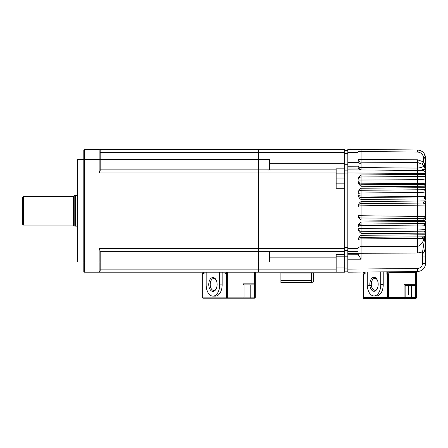 <?xml version="1.0" encoding="UTF-8"?>
<svg xmlns="http://www.w3.org/2000/svg" width="448" height="448" viewBox="0 0 448 448"><rect width="100%" height="100%" fill="white"/><g stroke="black" fill="none" stroke-linecap="round" stroke-linejoin="round"><path stroke-width="0.67" d="M292.667 282.419L299.83 282.419M280.896 282.419L311.601 282.419L311.601 273L280.896 273L280.896 282.419M311.601 282.419A2.044 2.044 0 0 0 313.645 280.37L313.645 273L311.601 273M364.711 274.058L364.711 272.037L364.711 274.058L364.403 274.058L364.403 272.625L363.177 272.625L363.177 297.595A1.025 1.025 180 0 0 364.202 298.62L388.377 298.62L388.377 297.595L387.559 297.595A1.025 0.818 90 0 0 388.377 298.62L404.107 298.62A1.025 1.025 180 0 0 405.132 297.595L405.132 285.314L405.132 297.595L404.107 297.595L404.107 298.62L415.369 298.62A1.025 1.025 180 0 0 416.388 297.595L415.369 297.595L415.369 298.62M414.854 272.625L414.854 272.009L383.225 272.009L383.225 284.698A11.256 6.754 90 0 1 376.471 295.96L374.013 295.96A11.256 6.754 90 0 1 367.259 284.698L367.259 272.014M364.202 298.62A1.025 0.818 -90 0 1 363.378 297.595L363.378 274.058L365.12 274.058L365.12 272.031M386.098 272.009L386.098 274.058L387.559 274.058L387.559 297.595L363.177 297.595L363.378 274.058M383.225 272.009L380.766 272.009L380.766 284.698A11.256 6.754 90 0 1 374.013 295.96M380.766 272.009L367.64 272.009M369.835 284.29A6.961 4.178 -90 0 0 372.534 290.802A6.961 4.178 -90 0 0 377.143 288.893A6.961 4.178 -90 0 0 377.143 279.686A6.961 4.178 -90 0 0 372.534 277.782A6.961 4.178 -90 0 0 369.835 284.29M373.912 272.009L372.994 272.009M380.559 272.009L378.51 272.009M408.71 272.009L410.25 272.009M412.81 272.625L412.81 272.009L413.526 272.009M409.024 272.009L411.275 272.009M377.322 280.05A5.936 3.562 -90 0 0 374.83 278.354A5.936 3.562 -90 0 0 371.269 284.29A5.936 3.562 -90 0 0 374.83 290.226A5.936 3.562 -90 0 0 377.322 288.534M416.388 297.595L416.388 284.29L415.369 284.29L415.369 285.314A1.025 1.025 180 0 0 416.388 284.29L416.388 272.625L388.758 272.625L388.758 274.058L387.559 274.058M364.711 272.625L364.403 272.625M388.377 274.058L388.377 297.595L404.107 297.595L404.107 284.29L405.132 285.314L415.369 285.314L415.369 297.595L411.275 297.595L411.275 298.62M371.93 285.314L368.29 285.314M425.6 256.105L425.6 245.566L425.6 256.105L423.573 256.105M347.827 272.182L417.486 271.578C422.408 271.046 425.113 268.318 425.6 263.39C425.113 268.318 422.408 271.046 417.486 271.578L347.827 272.182L347.827 149.38L417.486 149.99C420.291 150.091 422.52 151.278 424.172 153.552L425.6 158.178L425.6 162.736M425.6 200.021L425.6 191.755L425.46 200.099L361.105 199.55L361.105 197.506L423.466 198.05L361.105 197.506A3.069 3.069 180 0 1 358.058 194.438C358.221 195.373 359.234 195.894 361.105 196L361.105 197.506L417.486 197.999L417.486 196.476C422.537 196.515 425.242 196.37 425.6 196.039L423.836 198.016A2.044 2.027 0 0 1 425.6 200.021M425.6 165.463L425.6 174.395A2.044 2.044 0 0 1 423.573 176.439L361.105 176.988L361.105 174.938C359.346 176.07 358.333 177.632 358.058 179.614L358.058 181.569C358.333 183.557 359.346 185.119 361.105 186.25L361.105 184.201L423.573 184.75A2.044 2.044 0 0 1 425.6 186.794L425.6 169.635M421.91 164.102L417.486 162.45L361.105 162.159L361.105 167.597L417.486 168.073C421.187 167.686 423.287 166.942 423.786 165.833L421.91 164.102L423.573 161.896L424.917 164.898L425.6 167.899L425.6 158.178L425.6 165.637M425.6 158.474L425.6 167.272M358.058 165.239A3.069 2.358 0 0 0 361.105 167.597L361.105 169.966A3.069 3.069 0 0 1 358.058 166.897L358.288 168.05L361.105 169.966L422.559 170.503L417.486 170.458L417.486 173.527L425.6 173.572A3.069 3.069 180 0 0 422.559 170.503C423.343 169.898 424.071 168.683 424.743 166.852L425.6 167.899L425.6 178.45C425.802 179.105 423.097 179.514 417.486 179.682L358.058 180.057C358.142 178.304 359.156 177.279 361.105 176.988L361.105 183.165C359.24 183.03 358.226 182.353 358.058 181.132A3.069 3.069 180 0 0 361.099 184.201A3.069 3.069 180 0 1 358.058 181.132A3.069 3.069 0 0 0 361.105 184.201L359.834 183.915M347.827 172.917L417.486 173.527L417.486 183.646L361.105 183.165L361.105 184.201L417.486 184.694L417.486 183.646C422.906 183.63 425.611 183.327 425.6 182.734C425.544 183.714 424.866 184.386 423.573 184.75L424.962 185.31L425.6 186.794L425.6 178.45C425.583 177.481 424.906 176.814 423.573 176.439M425.6 187.695A2.044 2.044 0 0 1 423.573 189.745L417.486 189.795L417.486 187.751L425.6 187.695L425.6 191.755C425.337 192.181 422.632 192.438 417.486 192.517L361.105 192.987L358.058 193.357A3.069 3.069 0 0 1 361.105 190.288C359.195 190.546 358.182 191.57 358.058 193.357C358.182 191.57 359.195 190.546 361.105 190.288L361.105 188.244C359.346 189.375 358.333 190.932 358.058 192.92L358.058 194.874C358.333 196.862 359.346 198.419 361.105 199.55M358.058 214.906L358.35 216.21L358.058 214.906C358.198 215.41 359.212 215.69 361.105 215.746L361.105 217.974L417.486 218.467L417.486 201.057L424.172 201.012L425.6 201.533L425.6 205.061L361.105 205.822C359.212 205.873 358.198 206.153 358.058 206.662A3.069 3.069 0 0 1 361.105 203.594L422.498 203.056L361.105 203.594L361.105 201.544C359.346 202.675 358.333 204.238 358.058 206.226L358.058 215.342C358.333 217.33 359.346 218.887 361.105 220.018L361.105 217.974L422.498 218.506L361.105 217.974A3.069 3.069 180 0 1 358.058 214.906L358.058 214.95M417.486 218.467L417.486 220.511L424.172 220.556L425.6 220.03L424.172 220.556A2.044 1.691 90.5 0 0 422.498 218.506L424.329 218.26A2.044 1.915 -0 0 1 425.6 220.03L425.6 205.061L424.329 203.308L422.498 203.056A2.044 1.691 89.5 0 0 424.172 201.012L425.6 201.533A2.044 1.915 180 0 1 424.329 203.308M425.46 221.469L425.6 225.523C425.247 225.193 422.542 225.047 417.486 225.086L361.105 225.568C359.234 225.669 358.221 226.19 358.058 227.13A3.069 3.069 0 0 1 361.105 224.062L417.486 223.569L361.105 224.062L361.105 222.012L425.46 221.469A2.044 2.01 89.5 0 1 423.466 223.518L361.105 224.062L361.105 228.581L417.486 229.051C422.621 229.13 425.326 229.382 425.6 229.813L425.6 225.523L423.466 223.518M425.6 233.867L425.6 229.813C425.488 230.81 424.81 231.482 423.573 231.823A2.044 2.044 0 0 1 425.6 233.867L425.6 263.39L422.559 263.39L422.559 251.927L424.743 237.742A3.069 1.495 48.3 0 1 424.917 236.298L425.6 233.867L417.486 233.817L417.486 234.825L425.6 234.774A2.044 2.044 0 0 1 423.573 236.818L424.917 236.298L425.6 234.774L424.743 237.742L421.91 238.577A3.069 1.859 89.5 0 1 423.573 236.818L361.105 237.362L361.105 235.318L417.486 234.825L417.486 236.869L361.105 237.362L361.105 238.896A3.069 1.534 180 0 0 358.058 240.436A3.069 3.069 0 0 1 361.105 237.362L417.486 236.869L361.105 237.362M358.058 248.662A3.069 1.966 180 0 1 361.105 246.702L417.486 246.501C421.187 245.106 423.287 242.323 423.786 238.162A3.069 2.094 59.2 0 1 424.603 236.527M421.91 238.577L417.486 238.42L417.486 236.869M423.573 231.823L361.105 231.274A3.069 3.069 180 0 1 358.058 228.206L361.105 228.581L361.105 233.324L417.486 233.817L417.486 231.767L423.573 231.823L361.105 231.274L417.486 231.767L417.486 223.569L361.105 224.062L417.486 223.569L417.486 220.511L361.105 220.018M425.6 221.547A2.044 2.027 180 0 1 423.836 223.552M424.329 218.26L425.6 216.507L361.105 215.746L361.105 203.594L417.486 203.101M425.46 200.099A2.044 2.01 90.5 0 0 423.466 198.05L423.836 198.016M423.573 189.745C424.81 190.086 425.488 190.758 425.6 191.755M424.917 164.898A3.069 1.786 126.8 0 0 424.743 166.852L423.786 165.833A3.069 1.148 137.4 0 1 424.603 164.186M425.46 156.677L424.172 153.552C422.52 151.278 420.291 150.091 417.486 149.99C421.725 150.332 424.385 152.561 425.46 156.677C424.385 152.561 421.725 150.332 417.486 149.99C422.408 150.517 425.113 153.244 425.6 158.178L425.46 156.677L425.6 158.178A2.044 0.302 180 0 0 423.836 157.881M425.6 158.178L423.573 158.178C423.209 154.482 421.176 152.432 417.486 152.034L361.105 151.542L361.105 149.498L417.486 149.99C422.408 150.517 425.113 153.244 425.6 158.178A2.044 0.717 180 0 0 424.329 157.511M425.174 165.463L423.573 165.463M358.058 151.542L361.105 151.542L361.105 162.159A3.069 2.66 -0 0 1 358.058 159.499L417.486 159.785L423.573 161.896L423.573 158.178M361.105 174.938L425.6 174.395M417.486 176.495L361.105 176.988A3.069 3.069 180 0 0 358.058 180.057M425.6 186.794L361.105 186.25M425.6 251.927L422.559 251.927L417.486 253.064L417.486 238.42L361.105 238.896L361.105 259.218L347.827 259.218M424.536 169.635L422.559 169.635M361.105 233.324C359.346 232.193 358.333 230.63 358.058 228.648L358.058 226.694C358.333 224.706 359.346 223.143 361.105 222.012M361.105 259.218L358.288 254.75L358.058 253.596L358.058 239.994C358.333 238.006 359.346 236.449 361.105 235.318M417.486 189.795L361.105 190.288L361.105 196L417.486 196.476L417.486 189.795L361.105 190.288M358.058 166.897L358.058 149.47L417.486 149.99L361.105 149.498M361.105 169.966L417.486 170.458L417.486 159.785M358.058 251.63L347.827 251.714M358.058 149.47L347.827 149.38L358.058 149.47M347.827 170.873L344.753 170.873L344.753 248.646L258.793 248.646L258.793 251.714L344.753 251.714L344.753 248.646M344.753 251.714L344.753 271.163L347.827 271.163M344.753 152.454L258.793 152.454L258.793 149.38L258.384 149.789L258.793 149.38L344.753 149.38L344.753 170.873M347.827 150.405L344.753 150.405M336.157 183.154L344.753 183.154M347.827 250.695L344.753 250.695M336.157 256.833L347.827 256.833M344.753 272.182L336.157 272.182L344.753 272.182L344.753 271.163M344.753 254.509L336.157 254.509L336.157 272.182L258.793 272.182L258.384 271.774L258.793 272.182L258.793 251.714L258.384 251.306M100.173 152.454L258.384 152.454L258.384 149.38L84.414 149.38L83.798 149.996L83.798 159.617L84.414 159.617L84.414 272.182L258.384 272.182L258.384 269.114L336.157 269.114M258.384 152.454L258.384 248.646L258.793 248.646L258.793 152.454L258.384 152.454M100.173 251.714L258.384 251.714L258.384 248.646L99.154 248.646L99.154 272.182L100.173 271.163L100.173 261.951L258.384 261.951L258.384 269.114L100.173 269.114M258.384 251.714L258.384 261.951L269.64 261.951L269.64 251.714M228.693 149.38L232.814 149.38M269.64 169.848L269.64 159.617L99.154 159.617L99.154 149.38L100.173 150.405L100.173 170.632L99.154 172.917L99.154 159.617L84.414 159.617L84.414 149.38M100.173 169.848L258.384 169.848M84.414 272.182L83.798 271.572L83.798 261.951L100.173 261.951L100.173 250.936L99.154 248.646M83.798 261.951L83.798 159.617L77.661 159.617L77.661 261.951L83.798 261.951M203.633 273.616L203.633 272.182L203.633 273.616L203.33 273.616L203.33 272.182M219.694 272.182L219.694 284.872A11.256 6.754 90 0 1 212.94 296.128A11.256 6.754 90 0 1 206.181 284.872L206.181 272.182M222.146 272.182L222.146 284.872A11.256 6.754 90 0 1 215.393 296.128L212.94 296.128M208.762 284.463A6.961 4.178 -90 0 0 211.462 290.976A6.961 4.178 -90 0 0 216.07 289.066A6.961 4.178 -90 0 0 216.07 279.86A6.961 4.178 -90 0 0 211.462 277.956A6.961 4.178 -90 0 0 208.762 284.463M216.25 280.224A5.936 3.562 -90 0 0 213.758 278.527A5.936 3.562 -90 0 0 210.196 284.463A5.936 3.562 -90 0 0 213.758 290.399A5.936 3.562 -90 0 0 216.25 288.702M202.098 272.182L202.098 297.153A1.025 1.025 0 0 0 203.123 298.178A1.025 1.025 0 0 1 202.098 297.153L202.098 273.616L204.047 273.616L204.047 272.182M227.685 272.182L227.685 273.616L226.481 273.616L226.481 297.153A1.025 0.818 90 0 0 227.298 298.178L227.298 297.153L202.098 297.153A1.025 1.025 0 0 0 203.123 298.178L254.29 298.178A1.025 1.025 0 0 0 255.315 297.153L255.315 283.853L255.315 297.153L254.29 297.153L254.29 298.178A1.025 1.025 0 0 0 255.315 297.153M207.217 298.178L203.123 298.178A1.025 0.818 -90 0 1 202.306 297.153L202.306 273.616M243.034 298.178A1.025 1.025 0 0 0 244.059 297.153L244.059 284.872L243.034 283.853L243.034 298.178L250.197 298.178L250.197 297.153L254.29 297.153L254.29 284.872L244.059 284.872M255.315 283.853L254.29 283.853L254.29 284.872A1.025 1.025 0 0 0 255.315 283.853L255.315 272.182M225.025 272.182L225.025 273.616L226.481 273.616M258.384 170.257L258.793 169.848L258.384 170.257M344.753 188.272L336.157 188.272L336.157 169.848L258.793 169.848M344.753 168.857L336.157 168.857L336.157 169.848M77.661 226.122L75.617 226.122L75.617 195.446L77.661 195.446M75.617 226.033L74.183 226.033L74.183 195.535L75.617 195.535M74.183 195.535L73.567 196.151L73.567 225.417L74.183 226.033M73.567 225.109L23.425 225.109L23.425 196.454L73.567 196.454M23.425 225.109L22.4 224.084L22.4 197.478L23.425 196.454M280.896 280.37L311.601 280.37M383.225 284.698L380.766 284.698M387.738 272.009L387.738 274.058M408.71 285.314L408.71 294.526M363.177 297.595L364.202 297.595M405.132 297.595L411.275 297.595L411.275 285.314M415.369 272.625L415.369 284.29L404.107 284.29M361.105 188.244L417.486 187.751L417.486 184.694L361.099 184.201M417.486 197.999L417.486 201.057L361.105 201.544M358.058 253.243L417.486 253.064M417.486 149.99L417.486 152.034M417.486 271.578L417.486 268.509C420.566 268.178 422.251 266.47 422.559 263.39M358.058 166.818L347.827 166.751M358.058 162.35L347.827 162.35M358.288 168.05L347.827 167.989M417.486 170.458L347.827 169.848M358.058 248.556L347.827 248.646M358.058 253.518L347.827 253.579M358.288 254.75L347.827 254.811M417.486 268.509L347.827 269.114M358.058 152.538L347.827 152.454M347.827 173.942L344.753 173.942M347.827 268.089L344.753 268.089M347.827 164.73L344.753 164.73M347.827 153.474L344.753 153.474M336.157 178.035L344.753 178.035M336.157 173.146L344.753 173.146M347.827 247.621L344.753 247.621M336.157 261.951L344.753 261.951M336.157 267.07L344.753 267.07M336.157 257.858L269.64 257.858M99.154 172.917L336.157 172.917M226.66 272.182L226.66 273.616M222.146 284.872L219.694 284.872M250.197 284.872L250.197 297.153L227.298 297.153L227.298 273.616M254.29 272.182L254.29 283.853L243.034 283.853M344.753 163.71L269.64 163.71M422.559 254.24L424.592 251.026L425.6 245.566M358.058 206.662L358.204 205.738M358.109 228.76L358.422 229.656L358.109 228.76M358.249 226.066L358.064 226.968L358.249 226.066M359.778 224.375L358.921 224.997M358.422 191.906L358.109 192.802L358.422 191.906M358.921 196.571L359.778 197.193M358.064 194.594L358.109 194.981M358.882 183.226L358.058 181.11M361.088 164.035C358.719 163.016 357.706 161.717 358.058 160.138"/></g></svg>
